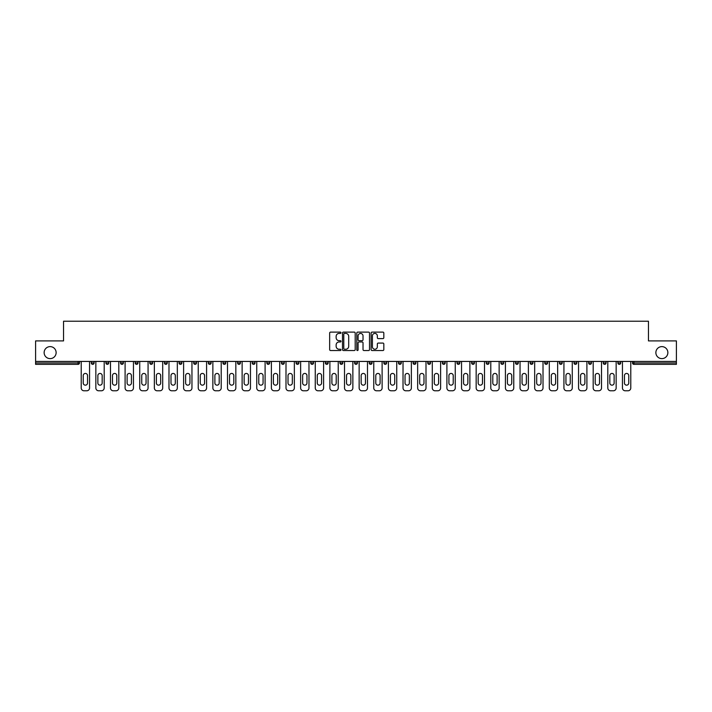 <?xml version="1.0" encoding="UTF-8"?>
<svg xmlns="http://www.w3.org/2000/svg" width="712" height="712" viewBox="0 0 712 712"><rect width="100%" height="100%" fill="white"/><g stroke="black" fill="none" stroke-linecap="round" stroke-linejoin="round"><path stroke-width="1.07" d="M56.132 352.627A5.999 5.999 0 0 1 50.134 358.625A5.999 5.999 0 0 1 44.135 352.627A5.999 5.999 0 0 1 50.134 346.619A5.999 5.999 0 0 1 56.132 352.627M667.865 352.627A5.999 5.999 0 0 1 661.866 358.625A5.999 5.999 0 0 1 655.868 352.627A5.999 5.999 0 0 1 661.866 346.619A5.999 5.999 0 0 1 667.865 352.627M340.995 332.762A0.641 0.641 0 0 0 340.354 332.121L330.573 332.121A0.917 0.917 0 0 0 329.656 333.038L329.656 349.61A0.917 0.917 0 0 0 330.573 350.526L340.354 350.526A0.641 0.641 0 0 0 340.995 349.886A0.641 0.641 0 0 0 340.354 349.245L339.09 349.245A2.946 2.946 0 0 1 336.144 346.299L336.144 344.911A2.946 2.946 0 0 1 339.09 341.974L340.354 341.974A0.641 0.641 0 0 0 340.995 341.324A0.641 0.641 0 0 0 340.354 340.683L339.09 340.683A2.946 2.946 0 0 1 336.144 337.737L336.144 336.358A2.946 2.946 0 0 1 339.09 333.412L340.354 333.412A0.641 0.641 0 0 0 340.995 332.762M382.896 338.609A0.917 0.917 0 0 0 383.821 337.693L383.821 333.038A0.917 0.917 0 0 0 382.896 332.121L372.038 332.121A0.917 0.917 0 0 0 371.121 333.038L371.121 349.61A0.917 0.917 0 0 0 372.038 350.526L382.896 350.526A0.917 0.917 0 0 0 383.821 349.61L383.821 343.994A0.917 0.917 0 0 0 382.896 343.077L378.25 343.077A0.917 0.917 0 0 0 377.333 343.994L377.333 346.78A2.465 2.465 0 0 1 374.868 349.245A2.465 2.465 0 0 1 372.403 346.78L372.403 335.868A2.465 2.465 0 0 1 374.868 333.412A2.465 2.465 0 0 1 377.333 335.868L377.333 337.693A0.917 0.917 0 0 0 378.25 338.609L382.896 338.609M35.6 361.438L35.6 340.906L63.546 340.906L63.546 321.21L648.454 321.21L648.454 340.906L676.4 340.906L676.4 361.438L35.6 361.438L35.6 362.942L78.08 362.942L78.08 361.438M355.199 333.038A0.917 0.917 0 0 0 354.273 332.121L343.415 332.121A0.917 0.917 0 0 0 342.49 333.038L342.49 349.61A0.917 0.917 0 0 0 343.415 350.526L354.273 350.526A0.917 0.917 0 0 0 355.199 349.61L355.199 333.038M357.727 332.121L368.585 332.121A0.917 0.917 0 0 1 369.51 333.038L369.51 349.61A0.917 0.917 0 0 1 368.585 350.526L363.939 350.526A0.917 0.917 0 0 1 363.022 349.61L363.022 342.89A0.917 0.917 0 0 0 362.097 341.974L359.017 341.974A0.917 0.917 0 0 0 358.092 342.89L358.092 349.886A0.641 0.641 0 0 1 357.451 350.526A0.641 0.641 0 0 1 356.801 349.886L356.801 333.038A0.917 0.917 0 0 1 357.727 332.121M78.08 364.348A1.406 1.406 0 0 0 79.486 362.942L78.08 362.942L78.08 364.348A1.406 1.406 0 0 0 79.486 362.942L79.486 361.438L79.486 362.942A1.406 1.406 0 0 1 78.08 364.348L35.6 364.348L35.6 362.942M676.4 361.438L676.4 364.348L633.92 364.348A1.406 1.406 0 0 1 632.514 362.942L632.514 361.438M91.296 362.942A1.406 1.406 0 0 0 92.702 364.348A1.406 1.406 0 0 0 94.109 362.942A1.406 1.406 0 0 1 92.702 364.348A1.406 1.406 0 0 0 94.109 362.942L94.109 361.438L94.109 362.942L91.296 362.942A1.406 1.406 0 0 0 92.702 364.348A1.406 1.406 0 0 1 91.296 362.942L91.296 361.438M105.928 361.438L105.928 362.942L105.928 361.438M108.74 361.438L108.74 362.942A1.406 1.406 0 0 1 107.334 364.348A1.406 1.406 0 0 1 105.928 362.942A1.406 1.406 0 0 0 107.334 364.348A1.406 1.406 0 0 0 108.74 362.942A1.406 1.406 0 0 1 107.334 364.348A1.406 1.406 0 0 1 105.928 362.942L108.74 362.942M120.55 362.942A1.406 1.406 0 0 0 121.957 364.348A1.406 1.406 0 0 0 123.363 362.942A1.406 1.406 0 0 1 121.957 364.348A1.406 1.406 0 0 0 123.363 362.942L123.363 361.438L123.363 362.942L120.55 362.942A1.406 1.406 0 0 0 121.957 364.348A1.406 1.406 0 0 1 120.55 362.942L120.55 361.438M135.182 361.438L135.182 362.942L135.182 361.438M137.995 361.438L137.995 362.942L137.995 361.438M149.805 362.942A1.406 1.406 0 0 0 151.211 364.348A1.406 1.406 0 0 0 152.617 362.942A1.406 1.406 0 0 1 151.211 364.348A1.406 1.406 0 0 0 152.617 362.942L152.617 361.438L152.617 362.942L149.805 362.942A1.406 1.406 0 0 0 151.211 364.348A1.406 1.406 0 0 1 149.805 362.942L149.805 361.438M167.249 361.438L167.249 362.942A1.406 1.406 0 0 1 165.843 364.348A1.406 1.406 0 0 1 164.436 362.942L164.436 361.438M180.465 364.348A1.406 1.406 0 0 0 181.871 362.942L181.871 361.438L181.871 362.942A1.406 1.406 0 0 1 180.465 364.348A1.406 1.406 0 0 1 179.059 362.942L179.059 361.438M196.503 361.438L196.503 362.942A1.406 1.406 0 0 1 195.097 364.348A1.406 1.406 0 0 1 193.691 362.942L193.691 361.438M211.135 361.438L211.135 362.942A1.406 1.406 0 0 1 209.728 364.348A1.406 1.406 0 0 1 208.313 362.942L208.313 361.438M224.351 364.348A1.406 1.406 0 0 0 225.757 362.942L225.757 361.438L225.757 362.942A1.406 1.406 0 0 1 224.351 364.348A1.406 1.406 0 0 1 222.945 362.942L222.945 361.438M240.389 361.438L240.389 362.942A1.406 1.406 0 0 1 238.983 364.348A1.406 1.406 0 0 1 237.577 362.942L237.577 361.438M252.199 361.438L252.199 362.942L252.199 361.438M255.012 361.438L255.012 362.942A1.406 1.406 0 0 1 253.606 364.348A1.406 1.406 0 0 1 252.199 362.942L255.012 362.942A1.406 1.406 0 0 1 253.606 364.348M269.643 361.438L269.643 362.942L266.831 362.942A1.406 1.406 0 0 0 268.237 364.348A1.406 1.406 0 0 1 266.831 362.942L266.831 361.438M282.86 364.348A1.406 1.406 0 0 0 284.266 362.942L284.266 361.438L284.266 362.942A1.406 1.406 0 0 1 282.86 364.348A1.406 1.406 0 0 1 281.454 362.942L281.454 361.438M298.898 361.438L298.898 362.942A1.406 1.406 0 0 1 297.491 364.348A1.406 1.406 0 0 1 296.085 362.942L296.085 361.438M313.52 361.438L313.52 362.942A1.406 1.406 0 0 1 312.114 364.348A1.406 1.406 0 0 1 310.708 362.942L310.708 361.438M328.152 361.438L328.152 362.942A1.406 1.406 0 0 1 326.746 364.348A1.406 1.406 0 0 1 325.339 362.942L325.339 361.438M339.962 362.942L342.775 362.942A1.406 1.406 0 0 1 341.368 364.348A1.406 1.406 0 0 0 342.775 362.942L342.775 361.438L342.775 362.942A1.406 1.406 0 0 1 341.368 364.348A1.406 1.406 0 0 1 339.962 362.942L339.962 361.438M357.406 361.438L357.406 362.942A1.406 1.406 0 0 1 356 364.348A1.406 1.406 0 0 1 354.594 362.942L354.594 361.438M369.225 361.438L369.225 362.942L369.225 361.438M372.038 361.438L372.038 362.942L372.038 361.438M383.848 361.438L383.848 362.942L383.848 361.438M386.661 361.438L386.661 362.942A1.406 1.406 0 0 1 385.254 364.348A1.406 1.406 0 0 1 383.848 362.942L386.661 362.942A1.406 1.406 0 0 1 385.254 364.348M398.48 361.438L398.48 362.942L398.48 361.438M401.292 361.438L401.292 362.942L401.292 361.438M413.102 361.438L413.102 362.942L413.102 361.438M415.915 361.438L415.915 362.942A1.406 1.406 0 0 1 414.509 364.348A1.406 1.406 0 0 1 413.102 362.942A1.406 1.406 0 0 0 414.509 364.348A1.406 1.406 0 0 0 415.915 362.942A1.406 1.406 0 0 1 414.509 364.348A1.406 1.406 0 0 1 413.102 362.942L415.915 362.942M430.546 361.438L430.546 362.942A1.406 1.406 0 0 1 429.14 364.348A1.406 1.406 0 0 1 427.734 362.942L427.734 361.438M445.169 361.438L445.169 362.942L442.357 362.942A1.406 1.406 0 0 0 443.763 364.348A1.406 1.406 0 0 1 442.357 362.942L442.357 361.438M459.801 361.438L459.801 362.942A1.406 1.406 0 0 1 458.394 364.348A1.406 1.406 0 0 1 456.988 362.942L456.988 361.438M471.611 361.438L471.611 362.942L471.611 361.438M474.423 361.438L474.423 362.942A1.406 1.406 0 0 1 473.017 364.348A1.406 1.406 0 0 1 471.611 362.942A1.406 1.406 0 0 0 473.017 364.348A1.406 1.406 0 0 1 471.611 362.942L474.423 362.942A1.406 1.406 0 0 1 473.017 364.348M489.055 361.438L489.055 362.942A1.406 1.406 0 0 1 487.649 364.348A1.406 1.406 0 0 1 486.243 362.942L486.243 361.438M503.687 361.438L503.687 362.942L500.865 362.942A1.406 1.406 0 0 0 502.272 364.348A1.406 1.406 0 0 1 500.865 362.942L500.865 361.438M518.309 361.438L518.309 362.942A1.406 1.406 0 0 1 516.903 364.348A1.406 1.406 0 0 1 515.497 362.942L515.497 361.438M532.941 361.438L532.941 362.942L530.129 362.942A1.406 1.406 0 0 0 531.535 364.348A1.406 1.406 0 0 1 530.129 362.942L530.129 361.438M547.564 361.438L547.564 362.942A1.406 1.406 0 0 1 546.157 364.348A1.406 1.406 0 0 1 544.751 362.942L544.751 361.438M562.195 361.438L562.195 362.942L559.383 362.942A1.406 1.406 0 0 0 560.789 364.348A1.406 1.406 0 0 1 559.383 362.942L559.383 361.438M576.818 361.438L576.818 362.942A1.406 1.406 0 0 1 575.412 364.348A1.406 1.406 0 0 1 574.006 362.942L574.006 361.438M591.449 361.438L591.449 362.942L588.637 362.942A1.406 1.406 0 0 0 590.043 364.348A1.406 1.406 0 0 1 588.637 362.942L588.637 361.438M606.072 361.438L606.072 362.942L603.26 362.942A1.406 1.406 0 0 0 604.666 364.348A1.406 1.406 0 0 1 603.26 362.942L603.26 361.438M620.704 361.438L620.704 362.942L617.891 362.942A1.406 1.406 0 0 0 619.298 364.348A1.406 1.406 0 0 1 617.891 362.942L617.891 361.438M136.588 364.348A1.406 1.406 0 0 1 135.182 362.942A1.406 1.406 0 0 0 136.588 364.348A1.406 1.406 0 0 0 137.995 362.942A1.406 1.406 0 0 1 136.588 364.348A1.406 1.406 0 0 1 135.182 362.942L137.995 362.942A1.406 1.406 0 0 1 136.588 364.348M268.237 364.348A1.406 1.406 0 0 0 269.643 362.942A1.406 1.406 0 0 1 268.237 364.348A1.406 1.406 0 0 1 266.831 362.942M370.632 364.348A1.406 1.406 0 0 1 369.225 362.942L372.038 362.942A1.406 1.406 0 0 1 370.632 364.348A1.406 1.406 0 0 0 372.038 362.942A1.406 1.406 0 0 1 370.632 364.348M399.886 364.348A1.406 1.406 0 0 1 398.48 362.942A1.406 1.406 0 0 0 399.886 364.348A1.406 1.406 0 0 0 401.292 362.942A1.406 1.406 0 0 1 399.886 364.348A1.406 1.406 0 0 1 398.48 362.942L401.292 362.942M443.763 364.348A1.406 1.406 0 0 0 445.169 362.942A1.406 1.406 0 0 1 443.763 364.348A1.406 1.406 0 0 1 442.357 362.942M502.272 364.348A1.406 1.406 0 0 0 503.687 362.942A1.406 1.406 0 0 1 502.272 364.348A1.406 1.406 0 0 1 500.865 362.942M532.941 362.942A1.406 1.406 0 0 1 531.535 364.348A1.406 1.406 0 0 0 532.941 362.942A1.406 1.406 0 0 1 531.535 364.348A1.406 1.406 0 0 1 530.129 362.942M560.789 364.348A1.406 1.406 0 0 0 562.195 362.942A1.406 1.406 0 0 1 560.789 364.348A1.406 1.406 0 0 1 559.383 362.942M575.412 364.348A1.406 1.406 0 0 0 576.818 362.942A1.406 1.406 0 0 1 575.412 364.348M590.043 364.348A1.406 1.406 0 0 0 591.449 362.942A1.406 1.406 0 0 1 590.043 364.348A1.406 1.406 0 0 1 588.637 362.942M604.666 364.348A1.406 1.406 0 0 0 606.072 362.942A1.406 1.406 0 0 1 604.666 364.348A1.406 1.406 0 0 1 603.26 362.942M619.298 364.348A1.406 1.406 0 0 0 620.704 362.942A1.406 1.406 0 0 1 619.298 364.348A1.406 1.406 0 0 1 617.891 362.942M344.43 333.412A0.641 0.641 0 0 0 343.78 334.053L343.78 348.595A0.641 0.641 0 0 0 344.43 349.245L345.765 349.245A2.946 2.946 0 0 0 348.702 346.299L348.702 336.358A2.946 2.946 0 0 0 345.765 333.412L344.43 333.412M363.022 335.922A2.465 2.465 0 0 0 360.557 333.456A2.465 2.465 0 0 0 358.092 335.922L358.092 339.757A0.917 0.917 0 0 0 359.017 340.683L362.097 340.683A0.917 0.917 0 0 0 363.022 339.757L363.022 335.922M87.549 375.598A2.154 2.154 0 0 0 85.387 373.444A2.154 2.154 0 0 0 83.233 375.598A2.154 2.154 0 0 1 85.387 373.444A2.154 2.154 0 0 1 87.549 375.598L87.549 383.003A2.154 2.154 0 0 1 85.387 385.165A2.154 2.154 0 0 1 83.233 383.003A2.154 2.154 0 0 0 85.387 385.165A2.154 2.154 0 0 0 87.549 383.003M81.221 361.438L81.221 387.978L81.221 361.438M84.034 390.79L86.748 390.79L84.034 390.79A2.812 2.812 0 0 1 81.221 387.978M89.561 361.438L89.561 387.978L89.561 361.438M83.233 383.003L83.233 375.598M86.748 390.79A2.812 2.812 0 0 0 89.561 387.978M102.172 375.598A2.154 2.154 0 0 0 100.018 373.444A2.154 2.154 0 0 0 97.864 375.598A2.154 2.154 0 0 1 100.018 373.444A2.154 2.154 0 0 1 102.172 375.598L102.172 383.003A2.154 2.154 0 0 1 100.018 385.165A2.154 2.154 0 0 1 97.864 383.003A2.154 2.154 0 0 0 100.018 385.165A2.154 2.154 0 0 0 102.172 383.003M95.844 361.438L95.844 387.978L95.844 361.438M98.656 390.79L101.38 390.79L98.656 390.79A2.812 2.812 0 0 1 95.844 387.978M104.192 361.438L104.192 387.978L104.192 361.438M116.804 375.598A2.154 2.154 0 0 0 114.641 373.444A2.154 2.154 0 0 0 112.487 375.598A2.154 2.154 0 0 1 114.641 373.444A2.154 2.154 0 0 1 116.804 375.598L116.804 383.003A2.154 2.154 0 0 1 114.641 385.165A2.154 2.154 0 0 1 112.487 383.003A2.154 2.154 0 0 0 114.641 385.165A2.154 2.154 0 0 0 116.804 383.003M110.476 361.438L110.476 387.978L110.476 361.438M113.288 390.79L116.003 390.79L113.288 390.79A2.812 2.812 0 0 1 110.476 387.978M118.815 361.438L118.815 387.978L118.815 361.438M131.426 375.598A2.154 2.154 0 0 0 129.273 373.444A2.154 2.154 0 0 0 127.119 375.598A2.154 2.154 0 0 1 129.273 373.444A2.154 2.154 0 0 1 131.426 375.598L131.426 383.003A2.154 2.154 0 0 1 129.273 385.165A2.154 2.154 0 0 1 127.119 383.003A2.154 2.154 0 0 0 129.273 385.165A2.154 2.154 0 0 0 131.426 383.003M125.098 361.438L125.098 387.978L125.098 361.438M127.911 390.79L130.634 390.79L127.911 390.79A2.812 2.812 0 0 1 125.098 387.978M133.447 361.438L133.447 387.978L133.447 361.438M146.058 375.598A2.154 2.154 0 0 0 143.904 373.444A2.154 2.154 0 0 0 141.741 375.598A2.154 2.154 0 0 1 143.904 373.444A2.154 2.154 0 0 1 146.058 375.598L146.058 383.003A2.154 2.154 0 0 1 143.904 385.165A2.154 2.154 0 0 1 141.741 383.003A2.154 2.154 0 0 0 143.904 385.165A2.154 2.154 0 0 0 146.058 383.003M139.73 361.438L139.73 387.978L139.73 361.438M142.542 390.79L145.257 390.79L142.542 390.79A2.812 2.812 0 0 1 139.73 387.978M148.069 361.438L148.069 387.978L148.069 361.438M160.681 375.598A2.154 2.154 0 0 0 158.527 373.444A2.154 2.154 0 0 0 156.373 375.598A2.154 2.154 0 0 1 158.527 373.444A2.154 2.154 0 0 1 160.681 375.598L160.681 383.003A2.154 2.154 0 0 1 158.527 385.165A2.154 2.154 0 0 1 156.373 383.003A2.154 2.154 0 0 0 158.527 385.165A2.154 2.154 0 0 0 160.681 383.003M154.353 361.438L154.353 387.978L154.353 361.438M157.165 390.79L159.888 390.79L157.165 390.79A2.812 2.812 0 0 1 154.353 387.978M162.701 361.438L162.701 387.978L162.701 361.438M97.864 383.003L97.864 375.598M101.38 390.79A2.812 2.812 0 0 0 104.192 387.978M112.487 383.003L112.487 375.598M116.003 390.79A2.812 2.812 0 0 0 118.815 387.978M127.119 383.003L127.119 375.598M130.634 390.79A2.812 2.812 0 0 0 133.447 387.978M141.741 383.003L141.741 375.598M145.257 390.79A2.812 2.812 0 0 0 148.069 387.978M156.373 383.003L156.373 375.598M159.888 390.79A2.812 2.812 0 0 0 162.701 387.978M175.312 375.598A2.154 2.154 0 0 0 173.158 373.444A2.154 2.154 0 0 0 170.996 375.598A2.154 2.154 0 0 1 173.158 373.444A2.154 2.154 0 0 1 175.312 375.598L175.312 383.003A2.154 2.154 0 0 1 173.158 385.165A2.154 2.154 0 0 1 170.996 383.003A2.154 2.154 0 0 0 173.158 385.165A2.154 2.154 0 0 0 175.312 383.003M168.984 361.438L168.984 387.978L168.984 361.438M171.797 390.79L174.511 390.79L171.797 390.79A2.812 2.812 0 0 1 168.984 387.978M177.324 361.438L177.324 387.978L177.324 361.438M170.996 383.003L170.996 375.598M174.511 390.79A2.812 2.812 0 0 0 177.324 387.978M189.944 375.598A2.154 2.154 0 0 0 187.781 373.444A2.154 2.154 0 0 0 185.627 375.598A2.154 2.154 0 0 1 187.781 373.444A2.154 2.154 0 0 1 189.944 375.598L189.944 383.003A2.154 2.154 0 0 1 187.781 385.165A2.154 2.154 0 0 1 185.627 383.003A2.154 2.154 0 0 0 187.781 385.165A2.154 2.154 0 0 0 189.944 383.003M183.607 361.438L183.607 387.978L183.607 361.438M186.419 390.79L189.143 390.79L186.419 390.79A2.812 2.812 0 0 1 183.607 387.978M191.955 361.438L191.955 387.978L191.955 361.438M185.627 383.003L185.627 375.598M189.143 390.79A2.812 2.812 0 0 0 191.955 387.978M204.566 375.598A2.154 2.154 0 0 0 202.413 373.444A2.154 2.154 0 0 0 200.25 375.598A2.154 2.154 0 0 1 202.413 373.444A2.154 2.154 0 0 1 204.566 375.598L204.566 383.003A2.154 2.154 0 0 1 202.413 385.165A2.154 2.154 0 0 1 200.25 383.003A2.154 2.154 0 0 0 202.413 385.165A2.154 2.154 0 0 0 204.566 383.003M198.239 361.438L198.239 387.978L198.239 361.438M201.051 390.79L203.774 390.79L201.051 390.79A2.812 2.812 0 0 1 198.239 387.978M206.587 361.438L206.587 387.978L206.587 361.438M200.25 383.003L200.25 375.598M203.774 390.79A2.812 2.812 0 0 0 206.587 387.978M219.198 375.598A2.154 2.154 0 0 0 217.035 373.444A2.154 2.154 0 0 0 214.882 375.598A2.154 2.154 0 0 1 217.035 373.444A2.154 2.154 0 0 1 219.198 375.598L219.198 383.003A2.154 2.154 0 0 1 217.035 385.165A2.154 2.154 0 0 1 214.882 383.003A2.154 2.154 0 0 0 217.035 385.165A2.154 2.154 0 0 0 219.198 383.003M212.861 361.438L212.861 387.978L212.861 361.438M215.683 390.79L218.397 390.79L215.683 390.79A2.812 2.812 0 0 1 212.861 387.978M221.21 361.438L221.21 387.978L221.21 361.438M214.882 383.003L214.882 375.598M218.397 390.79A2.812 2.812 0 0 0 221.21 387.978M233.821 375.598A2.154 2.154 0 0 0 231.667 373.444A2.154 2.154 0 0 0 229.513 375.598A2.154 2.154 0 0 1 231.667 373.444A2.154 2.154 0 0 1 233.821 375.598L233.821 383.003A2.154 2.154 0 0 1 231.667 385.165A2.154 2.154 0 0 1 229.513 383.003A2.154 2.154 0 0 0 231.667 385.165A2.154 2.154 0 0 0 233.821 383.003M227.493 361.438L227.493 387.978L227.493 361.438M230.305 390.79L233.029 390.79L230.305 390.79A2.812 2.812 0 0 1 227.493 387.978M235.841 361.438L235.841 387.978L235.841 361.438M229.513 383.003L229.513 375.598M233.029 390.79A2.812 2.812 0 0 0 235.841 387.978M248.452 375.598A2.154 2.154 0 0 0 246.29 373.444A2.154 2.154 0 0 0 244.136 375.598A2.154 2.154 0 0 1 246.29 373.444A2.154 2.154 0 0 1 248.452 375.598L248.452 383.003A2.154 2.154 0 0 1 246.29 385.165A2.154 2.154 0 0 1 244.136 383.003A2.154 2.154 0 0 0 246.29 385.165A2.154 2.154 0 0 0 248.452 383.003M242.125 361.438L242.125 387.978L242.125 361.438M244.937 390.79L247.651 390.79L244.937 390.79A2.812 2.812 0 0 1 242.125 387.978M250.464 361.438L250.464 387.978L250.464 361.438M244.136 383.003L244.136 375.598M247.651 390.79A2.812 2.812 0 0 0 250.464 387.978M263.075 375.598A2.154 2.154 0 0 0 260.921 373.444A2.154 2.154 0 0 0 258.767 375.598A2.154 2.154 0 0 1 260.921 373.444A2.154 2.154 0 0 1 263.075 375.598L263.075 383.003A2.154 2.154 0 0 1 260.921 385.165A2.154 2.154 0 0 1 258.767 383.003A2.154 2.154 0 0 0 260.921 385.165A2.154 2.154 0 0 0 263.075 383.003M256.747 361.438L256.747 387.978L256.747 361.438M259.56 390.79L262.283 390.79L259.56 390.79A2.812 2.812 0 0 1 256.747 387.978M265.095 361.438L265.095 387.978L265.095 361.438M258.767 383.003L258.767 375.598M262.283 390.79A2.812 2.812 0 0 0 265.095 387.978M277.707 375.598A2.154 2.154 0 0 0 275.544 373.444A2.154 2.154 0 0 0 273.39 375.598A2.154 2.154 0 0 1 275.544 373.444A2.154 2.154 0 0 1 277.707 375.598L277.707 383.003A2.154 2.154 0 0 1 275.544 385.165A2.154 2.154 0 0 1 273.39 383.003A2.154 2.154 0 0 0 275.544 385.165A2.154 2.154 0 0 0 277.707 383.003M271.379 361.438L271.379 387.978L271.379 361.438M274.191 390.79L276.906 390.79L274.191 390.79A2.812 2.812 0 0 1 271.379 387.978M279.718 361.438L279.718 387.978L279.718 361.438M273.39 383.003L273.39 375.598M276.906 390.79A2.812 2.812 0 0 0 279.718 387.978M292.329 375.598A2.154 2.154 0 0 0 290.176 373.444A2.154 2.154 0 0 0 288.022 375.598A2.154 2.154 0 0 1 290.176 373.444A2.154 2.154 0 0 1 292.329 375.598L292.329 383.003A2.154 2.154 0 0 1 290.176 385.165A2.154 2.154 0 0 1 288.022 383.003A2.154 2.154 0 0 0 290.176 385.165A2.154 2.154 0 0 0 292.329 383.003M286.002 361.438L286.002 387.978L286.002 361.438M288.814 390.79L291.537 390.79L288.814 390.79A2.812 2.812 0 0 1 286.002 387.978M294.35 361.438L294.35 387.978L294.35 361.438M288.022 383.003L288.022 375.598M291.537 390.79A2.812 2.812 0 0 0 294.35 387.978M306.961 375.598A2.154 2.154 0 0 0 304.807 373.444A2.154 2.154 0 0 0 302.644 375.598A2.154 2.154 0 0 1 304.807 373.444A2.154 2.154 0 0 1 306.961 375.598L306.961 383.003A2.154 2.154 0 0 1 304.807 385.165A2.154 2.154 0 0 1 302.644 383.003A2.154 2.154 0 0 0 304.807 385.165A2.154 2.154 0 0 0 306.961 383.003M300.633 361.438L300.633 387.978L300.633 361.438M303.445 390.79L306.16 390.79L303.445 390.79A2.812 2.812 0 0 1 300.633 387.978M308.972 361.438L308.972 387.978L308.972 361.438M302.644 383.003L302.644 375.598M306.16 390.79A2.812 2.812 0 0 0 308.972 387.978M321.584 375.598A2.154 2.154 0 0 0 319.43 373.444A2.154 2.154 0 0 0 317.276 375.598A2.154 2.154 0 0 1 319.43 373.444A2.154 2.154 0 0 1 321.584 375.598L321.584 383.003A2.154 2.154 0 0 1 319.43 385.165A2.154 2.154 0 0 1 317.276 383.003A2.154 2.154 0 0 0 319.43 385.165A2.154 2.154 0 0 0 321.584 383.003M315.256 361.438L315.256 387.978L315.256 361.438M318.068 390.79L320.792 390.79L318.068 390.79A2.812 2.812 0 0 1 315.256 387.978M323.604 361.438L323.604 387.978L323.604 361.438M317.276 383.003L317.276 375.598M320.792 390.79A2.812 2.812 0 0 0 323.604 387.978M336.215 375.598A2.154 2.154 0 0 0 334.062 373.444A2.154 2.154 0 0 0 331.899 375.598A2.154 2.154 0 0 1 334.062 373.444A2.154 2.154 0 0 1 336.215 375.598L336.215 383.003A2.154 2.154 0 0 1 334.062 385.165A2.154 2.154 0 0 1 331.899 383.003A2.154 2.154 0 0 0 334.062 385.165A2.154 2.154 0 0 0 336.215 383.003M329.887 361.438L329.887 387.978L329.887 361.438M332.7 390.79L335.414 390.79L332.7 390.79A2.812 2.812 0 0 1 329.887 387.978M338.236 361.438L338.236 387.978L338.236 361.438M331.899 383.003L331.899 375.598M335.414 390.79A2.812 2.812 0 0 0 338.236 387.978M350.847 375.598A2.154 2.154 0 0 0 348.684 373.444A2.154 2.154 0 0 0 346.53 375.598A2.154 2.154 0 0 1 348.684 373.444A2.154 2.154 0 0 1 350.847 375.598L350.847 383.003A2.154 2.154 0 0 1 348.684 385.165A2.154 2.154 0 0 1 346.53 383.003A2.154 2.154 0 0 0 348.684 385.165A2.154 2.154 0 0 0 350.847 383.003M344.51 361.438L344.51 387.978L344.51 361.438M347.322 390.79L350.046 390.79L347.322 390.79A2.812 2.812 0 0 1 344.51 387.978M352.858 361.438L352.858 387.978L352.858 361.438M346.53 383.003L346.53 375.598M350.046 390.79A2.812 2.812 0 0 0 352.858 387.978M365.47 375.598A2.154 2.154 0 0 0 363.316 373.444A2.154 2.154 0 0 0 361.153 375.598A2.154 2.154 0 0 1 363.316 373.444A2.154 2.154 0 0 1 365.47 375.598L365.47 383.003A2.154 2.154 0 0 1 363.316 385.165A2.154 2.154 0 0 1 361.153 383.003A2.154 2.154 0 0 0 363.316 385.165A2.154 2.154 0 0 0 365.47 383.003M359.142 361.438L359.142 387.978L359.142 361.438M361.954 390.79L364.678 390.79L361.954 390.79A2.812 2.812 0 0 1 359.142 387.978M367.49 361.438L367.49 387.978L367.49 361.438M361.153 383.003L361.153 375.598M364.678 390.79A2.812 2.812 0 0 0 367.49 387.978M380.101 375.598A2.154 2.154 0 0 0 377.938 373.444A2.154 2.154 0 0 0 375.785 375.598A2.154 2.154 0 0 1 377.938 373.444A2.154 2.154 0 0 1 380.101 375.598L380.101 383.003A2.154 2.154 0 0 1 377.938 385.165A2.154 2.154 0 0 1 375.785 383.003A2.154 2.154 0 0 0 377.938 385.165A2.154 2.154 0 0 0 380.101 383.003M373.764 361.438L373.764 387.978L373.764 361.438M376.586 390.79L379.3 390.79L376.586 390.79A2.812 2.812 0 0 1 373.764 387.978M382.113 361.438L382.113 387.978L382.113 361.438M375.785 383.003L375.785 375.598M379.3 390.79A2.812 2.812 0 0 0 382.113 387.978M394.724 375.598A2.154 2.154 0 0 0 392.57 373.444A2.154 2.154 0 0 0 390.416 375.598A2.154 2.154 0 0 1 392.57 373.444A2.154 2.154 0 0 1 394.724 375.598L394.724 383.003A2.154 2.154 0 0 1 392.57 385.165A2.154 2.154 0 0 1 390.416 383.003A2.154 2.154 0 0 0 392.57 385.165A2.154 2.154 0 0 0 394.724 383.003M388.396 361.438L388.396 387.978L388.396 361.438M391.208 390.79L393.932 390.79L391.208 390.79A2.812 2.812 0 0 1 388.396 387.978M396.744 361.438L396.744 387.978L396.744 361.438M390.416 383.003L390.416 375.598M393.932 390.79A2.812 2.812 0 0 0 396.744 387.978M409.356 375.598A2.154 2.154 0 0 0 407.193 373.444A2.154 2.154 0 0 0 405.039 375.598A2.154 2.154 0 0 1 407.193 373.444A2.154 2.154 0 0 1 409.356 375.598L409.356 383.003A2.154 2.154 0 0 1 407.193 385.165A2.154 2.154 0 0 1 405.039 383.003A2.154 2.154 0 0 0 407.193 385.165A2.154 2.154 0 0 0 409.356 383.003M403.028 361.438L403.028 387.978L403.028 361.438M405.84 390.79L408.555 390.79L405.84 390.79A2.812 2.812 0 0 1 403.028 387.978M411.367 361.438L411.367 387.978L411.367 361.438M405.039 383.003L405.039 375.598M408.555 390.79A2.812 2.812 0 0 0 411.367 387.978M423.978 375.598A2.154 2.154 0 0 0 421.824 373.444A2.154 2.154 0 0 0 419.671 375.598A2.154 2.154 0 0 1 421.824 373.444A2.154 2.154 0 0 1 423.978 375.598L423.978 383.003A2.154 2.154 0 0 1 421.824 385.165A2.154 2.154 0 0 1 419.671 383.003A2.154 2.154 0 0 0 421.824 385.165A2.154 2.154 0 0 0 423.978 383.003M417.65 361.438L417.65 387.978L417.65 361.438M420.463 390.79L423.186 390.79L420.463 390.79A2.812 2.812 0 0 1 417.65 387.978M425.998 361.438L425.998 387.978L425.998 361.438M419.671 383.003L419.671 375.598M423.186 390.79A2.812 2.812 0 0 0 425.998 387.978M438.61 375.598A2.154 2.154 0 0 0 436.456 373.444A2.154 2.154 0 0 0 434.293 375.598A2.154 2.154 0 0 1 436.456 373.444A2.154 2.154 0 0 1 438.61 375.598L438.61 383.003A2.154 2.154 0 0 1 436.456 385.165A2.154 2.154 0 0 1 434.293 383.003A2.154 2.154 0 0 0 436.456 385.165A2.154 2.154 0 0 0 438.61 383.003M432.282 361.438L432.282 387.978L432.282 361.438M435.094 390.79L437.809 390.79L435.094 390.79A2.812 2.812 0 0 1 432.282 387.978M440.621 361.438L440.621 387.978L440.621 361.438M434.293 383.003L434.293 375.598M437.809 390.79A2.812 2.812 0 0 0 440.621 387.978M453.233 375.598A2.154 2.154 0 0 0 451.079 373.444A2.154 2.154 0 0 0 448.925 375.598A2.154 2.154 0 0 1 451.079 373.444A2.154 2.154 0 0 1 453.233 375.598L453.233 383.003A2.154 2.154 0 0 1 451.079 385.165A2.154 2.154 0 0 1 448.925 383.003A2.154 2.154 0 0 0 451.079 385.165A2.154 2.154 0 0 0 453.233 383.003M446.905 361.438L446.905 387.978L446.905 361.438M449.717 390.79L452.44 390.79L449.717 390.79A2.812 2.812 0 0 1 446.905 387.978M455.253 361.438L455.253 387.978L455.253 361.438M448.925 383.003L448.925 375.598M452.44 390.79A2.812 2.812 0 0 0 455.253 387.978M467.864 375.598A2.154 2.154 0 0 0 465.71 373.444A2.154 2.154 0 0 0 463.548 375.598A2.154 2.154 0 0 1 465.71 373.444A2.154 2.154 0 0 1 467.864 375.598L467.864 383.003A2.154 2.154 0 0 1 465.71 385.165A2.154 2.154 0 0 1 463.548 383.003A2.154 2.154 0 0 0 465.71 385.165A2.154 2.154 0 0 0 467.864 383.003M461.536 361.438L461.536 387.978L461.536 361.438M464.349 390.79L467.063 390.79L464.349 390.79A2.812 2.812 0 0 1 461.536 387.978M469.876 361.438L469.876 387.978L469.876 361.438M463.548 383.003L463.548 375.598M467.063 390.79A2.812 2.812 0 0 0 469.876 387.978M482.487 375.598A2.154 2.154 0 0 0 480.333 373.444A2.154 2.154 0 0 0 478.179 375.598A2.154 2.154 0 0 1 480.333 373.444A2.154 2.154 0 0 1 482.487 375.598L482.487 383.003A2.154 2.154 0 0 1 480.333 385.165A2.154 2.154 0 0 1 478.179 383.003A2.154 2.154 0 0 0 480.333 385.165A2.154 2.154 0 0 0 482.487 383.003M476.159 361.438L476.159 387.978L476.159 361.438M478.971 390.79L481.695 390.79L478.971 390.79A2.812 2.812 0 0 1 476.159 387.978M484.507 361.438L484.507 387.978L484.507 361.438M478.179 383.003L478.179 375.598M481.695 390.79A2.812 2.812 0 0 0 484.507 387.978M497.118 375.598A2.154 2.154 0 0 0 494.965 373.444A2.154 2.154 0 0 0 492.802 375.598A2.154 2.154 0 0 1 494.965 373.444A2.154 2.154 0 0 1 497.118 375.598L497.118 383.003A2.154 2.154 0 0 1 494.965 385.165A2.154 2.154 0 0 1 492.802 383.003A2.154 2.154 0 0 0 494.965 385.165A2.154 2.154 0 0 0 497.118 383.003M490.791 361.438L490.791 387.978L490.791 361.438M493.603 390.79L496.317 390.79L493.603 390.79A2.812 2.812 0 0 1 490.791 387.978M499.139 361.438L499.139 387.978L499.139 361.438M492.802 383.003L492.802 375.598M496.317 390.79A2.812 2.812 0 0 0 499.139 387.978M511.75 375.598A2.154 2.154 0 0 0 509.587 373.444A2.154 2.154 0 0 0 507.433 375.598A2.154 2.154 0 0 1 509.587 373.444A2.154 2.154 0 0 1 511.75 375.598L511.75 383.003A2.154 2.154 0 0 1 509.587 385.165A2.154 2.154 0 0 1 507.433 383.003A2.154 2.154 0 0 0 509.587 385.165A2.154 2.154 0 0 0 511.75 383.003M505.413 361.438L505.413 387.978L505.413 361.438M508.226 390.79L510.949 390.79L508.226 390.79A2.812 2.812 0 0 1 505.413 387.978M513.761 361.438L513.761 387.978L513.761 361.438M507.433 383.003L507.433 375.598M510.949 390.79A2.812 2.812 0 0 0 513.761 387.978M526.373 375.598A2.154 2.154 0 0 0 524.219 373.444A2.154 2.154 0 0 0 522.056 375.598A2.154 2.154 0 0 1 524.219 373.444A2.154 2.154 0 0 1 526.373 375.598L526.373 383.003A2.154 2.154 0 0 1 524.219 385.165A2.154 2.154 0 0 1 522.056 383.003A2.154 2.154 0 0 0 524.219 385.165A2.154 2.154 0 0 0 526.373 383.003M520.045 361.438L520.045 387.978L520.045 361.438M522.857 390.79L525.581 390.79L522.857 390.79A2.812 2.812 0 0 1 520.045 387.978M528.393 361.438L528.393 387.978L528.393 361.438M522.056 383.003L522.056 375.598M525.581 390.79A2.812 2.812 0 0 0 528.393 387.978M541.004 375.598A2.154 2.154 0 0 0 538.842 373.444A2.154 2.154 0 0 0 536.688 375.598A2.154 2.154 0 0 1 538.842 373.444A2.154 2.154 0 0 1 541.004 375.598L541.004 383.003A2.154 2.154 0 0 1 538.842 385.165A2.154 2.154 0 0 1 536.688 383.003A2.154 2.154 0 0 0 538.842 385.165A2.154 2.154 0 0 0 541.004 383.003M534.676 361.438L534.676 387.978L534.676 361.438M537.489 390.79L540.203 390.79L537.489 390.79A2.812 2.812 0 0 1 534.676 387.978M543.016 361.438L543.016 387.978L543.016 361.438M536.688 383.003L536.688 375.598M540.203 390.79A2.812 2.812 0 0 0 543.016 387.978M555.627 375.598A2.154 2.154 0 0 0 553.473 373.444A2.154 2.154 0 0 0 551.319 375.598A2.154 2.154 0 0 1 553.473 373.444A2.154 2.154 0 0 1 555.627 375.598L555.627 383.003A2.154 2.154 0 0 1 553.473 385.165A2.154 2.154 0 0 1 551.319 383.003A2.154 2.154 0 0 0 553.473 385.165A2.154 2.154 0 0 0 555.627 383.003M549.299 361.438L549.299 387.978L549.299 361.438M552.111 390.79L554.835 390.79L552.111 390.79A2.812 2.812 0 0 1 549.299 387.978M557.647 361.438L557.647 387.978L557.647 361.438M551.319 383.003L551.319 375.598M554.835 390.79A2.812 2.812 0 0 0 557.647 387.978M570.259 375.598A2.154 2.154 0 0 0 568.096 373.444A2.154 2.154 0 0 0 565.942 375.598A2.154 2.154 0 0 1 568.096 373.444A2.154 2.154 0 0 1 570.259 375.598L570.259 383.003A2.154 2.154 0 0 1 568.096 385.165A2.154 2.154 0 0 1 565.942 383.003A2.154 2.154 0 0 0 568.096 385.165A2.154 2.154 0 0 0 570.259 383.003M563.931 361.438L563.931 387.978L563.931 361.438M566.743 390.79L569.458 390.79L566.743 390.79A2.812 2.812 0 0 1 563.931 387.978M572.27 361.438L572.27 387.978L572.27 361.438M565.942 383.003L565.942 375.598M569.458 390.79A2.812 2.812 0 0 0 572.27 387.978M584.881 375.598A2.154 2.154 0 0 0 582.727 373.444A2.154 2.154 0 0 0 580.574 375.598A2.154 2.154 0 0 1 582.727 373.444A2.154 2.154 0 0 1 584.881 375.598L584.881 383.003A2.154 2.154 0 0 1 582.727 385.165A2.154 2.154 0 0 1 580.574 383.003A2.154 2.154 0 0 0 582.727 385.165A2.154 2.154 0 0 0 584.881 383.003M578.553 361.438L578.553 387.978L578.553 361.438M581.366 390.79L584.089 390.79L581.366 390.79A2.812 2.812 0 0 1 578.553 387.978M586.902 361.438L586.902 387.978L586.902 361.438M580.574 383.003L580.574 375.598M584.089 390.79A2.812 2.812 0 0 0 586.902 387.978M599.513 375.598A2.154 2.154 0 0 0 597.359 373.444A2.154 2.154 0 0 0 595.196 375.598A2.154 2.154 0 0 1 597.359 373.444A2.154 2.154 0 0 1 599.513 375.598L599.513 383.003A2.154 2.154 0 0 1 597.359 385.165A2.154 2.154 0 0 1 595.196 383.003A2.154 2.154 0 0 0 597.359 385.165A2.154 2.154 0 0 0 599.513 383.003M593.185 361.438L593.185 387.978L593.185 361.438M595.997 390.79L598.712 390.79L595.997 390.79A2.812 2.812 0 0 1 593.185 387.978M601.524 361.438L601.524 387.978L601.524 361.438M595.196 383.003L595.196 375.598M598.712 390.79A2.812 2.812 0 0 0 601.524 387.978M614.136 375.598A2.154 2.154 0 0 0 611.982 373.444A2.154 2.154 0 0 0 609.828 375.598A2.154 2.154 0 0 1 611.982 373.444A2.154 2.154 0 0 1 614.136 375.598L614.136 383.003A2.154 2.154 0 0 1 611.982 385.165A2.154 2.154 0 0 1 609.828 383.003A2.154 2.154 0 0 0 611.982 385.165A2.154 2.154 0 0 0 614.136 383.003M607.808 361.438L607.808 387.978L607.808 361.438M610.62 390.79L613.343 390.79L610.62 390.79A2.812 2.812 0 0 1 607.808 387.978M616.156 361.438L616.156 387.978L616.156 361.438M609.828 383.003L609.828 375.598M613.343 390.79A2.812 2.812 0 0 0 616.156 387.978M628.767 375.598A2.154 2.154 0 0 0 626.613 373.444A2.154 2.154 0 0 0 624.451 375.598A2.154 2.154 0 0 1 626.613 373.444A2.154 2.154 0 0 1 628.767 375.598L628.767 383.003A2.154 2.154 0 0 1 626.613 385.165A2.154 2.154 0 0 1 624.451 383.003A2.154 2.154 0 0 0 626.613 385.165A2.154 2.154 0 0 0 628.767 383.003M622.439 361.438L622.439 387.978L622.439 361.438M625.252 390.79L627.966 390.79L625.252 390.79A2.812 2.812 0 0 1 622.439 387.978M630.779 361.438L630.779 387.978L630.779 361.438M624.451 383.003L624.451 375.598M627.966 390.79A2.812 2.812 0 0 0 630.779 387.978M633.92 361.438L633.92 362.942L676.4 362.942M632.514 362.942L633.92 362.942L633.92 364.348M165.843 364.348A1.406 1.406 0 0 0 167.249 362.942L164.436 362.942M181.871 362.942L179.059 362.942M195.097 364.348A1.406 1.406 0 0 0 196.503 362.942L193.691 362.942M209.728 364.348A1.406 1.406 0 0 0 211.135 362.942L208.313 362.942M225.757 362.942L222.945 362.942M238.983 364.348A1.406 1.406 0 0 0 240.389 362.942L237.577 362.942M284.266 362.942L281.454 362.942M297.491 364.348A1.406 1.406 0 0 0 298.898 362.942L296.085 362.942M312.114 364.348A1.406 1.406 0 0 0 313.52 362.942L310.708 362.942M326.746 364.348A1.406 1.406 0 0 0 328.152 362.942L325.339 362.942M356 364.348A1.406 1.406 0 0 0 357.406 362.942L354.594 362.942M429.14 364.348A1.406 1.406 0 0 0 430.546 362.942L427.734 362.942M458.394 364.348A1.406 1.406 0 0 0 459.801 362.942L456.988 362.942M487.649 364.348A1.406 1.406 0 0 0 489.055 362.942L486.243 362.942M516.903 364.348A1.406 1.406 0 0 0 518.309 362.942L515.497 362.942M546.157 364.348A1.406 1.406 0 0 0 547.564 362.942L544.751 362.942M576.818 362.942L574.006 362.942"/></g></svg>
